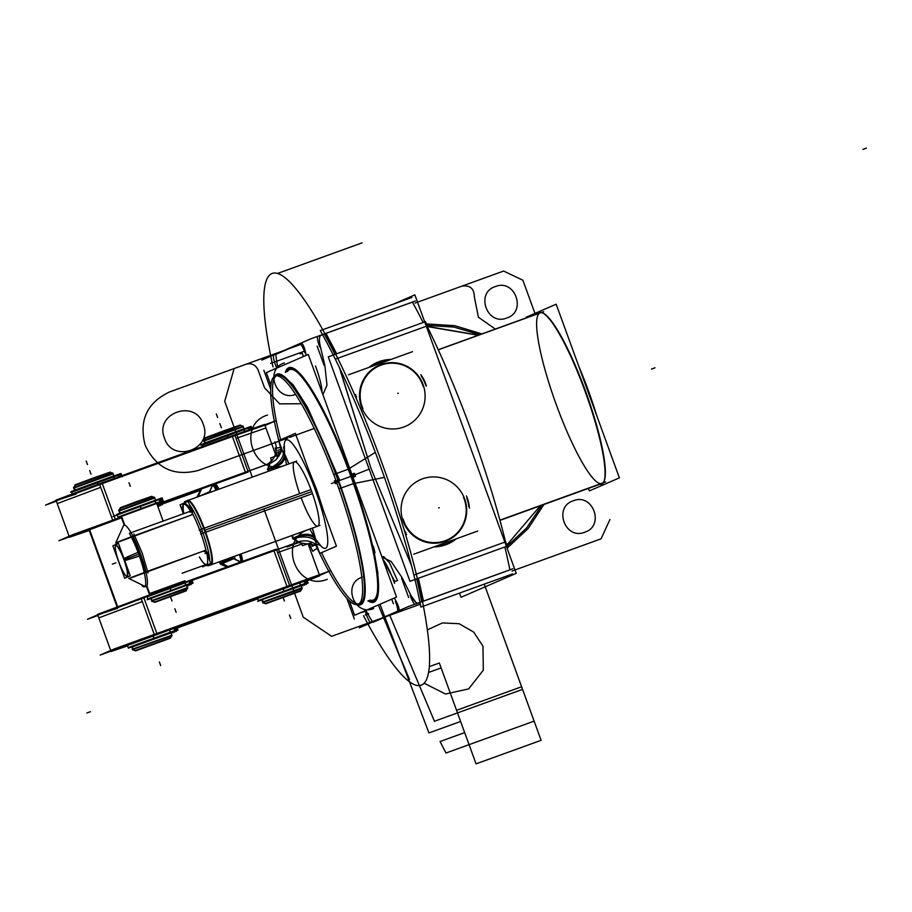 <?xml version="1.0" encoding="UTF-8"?>
<svg xmlns="http://www.w3.org/2000/svg" width="912" height="912" viewBox="0 0 912 912"><rect width="100%" height="100%" fill="white"/><g stroke="black" fill="none" stroke-linecap="round" stroke-linejoin="round"><path stroke-width="1.37" d="M588.422 488.399L589.334 490.907L619.396 477.865L556.183 304.209L526.121 317.239L526.338 317.832M349.364 600.826L354.62 615.269L396.572 597.075L308.256 354.449L266.315 372.643L270.898 385.24M371.412 601.76A124.135 21.945 -109.9 0 0 370.568 537.35A124.135 21.945 70.1 0 1 368.494 600.609A124.135 21.945 -109.9 0 0 370.568 537.35A124.135 21.945 70.1 0 1 368.494 600.609A124.135 21.945 70.1 0 0 370.568 537.35A124.135 21.945 70.1 0 1 368.494 600.609M285.855 372.187A124.135 21.945 70.1 0 1 327.932 419.474A124.135 21.945 70.1 0 0 285.855 372.187A124.135 21.945 70.1 0 1 327.932 419.474A124.135 21.945 -109.9 0 0 285.855 372.187A124.135 21.945 70.1 0 1 327.932 419.474A124.135 21.945 -109.9 0 0 287.36 369.451M369.987 600.073A122.596 21.671 -109.9 0 0 377.203 593.393A122.596 21.671 70.1 0 1 369.987 600.073A122.596 21.671 -109.9 0 0 377.203 593.393A122.596 21.671 70.1 0 1 369.987 600.073A122.596 21.671 70.1 0 0 377.203 593.393A122.596 21.671 70.1 0 1 369.987 600.073M297.164 372.176A122.596 21.671 -109.9 0 0 287.348 371.651A122.596 21.671 70.1 0 1 297.164 372.176A122.596 21.671 -109.9 0 0 287.348 371.651A122.596 21.671 70.1 0 1 297.164 372.176A122.596 21.671 70.1 0 0 287.348 371.651A122.596 21.671 70.1 0 1 297.164 372.176M420.911 607.061L512.578 573.899L420.911 607.061A217.147 38.384 -109.9 0 0 320.283 330.589L411.95 297.426L320.283 330.589A217.147 38.384 -109.9 0 1 420.911 607.061M507.026 548.055A217.147 38.384 -109.9 0 0 424.16 320.386A217.147 38.384 -109.9 0 1 507.026 548.055M322.609 334.624L325.994 333.404L336.688 353.776M338.762 357.914L335.377 359.134M413.945 575.005L417.32 573.773M418.414 578.265L423.442 601.111M423.453 601.168L420.067 602.399M367.946 600.814A124.716 22.048 -109.9 0 0 348.874 468.768M349.684 468.266L375.334 452.363M363.489 615.691A218.96 38.703 -109.9 0 0 429.29 666.889A218.96 38.703 -109.9 0 0 377.511 451.018M375.003 552.638C373.156 545.091 372.7 543.928 373.635 549.161L377.944 573.431M351.633 476.087L351.964 476.942L351.633 476.087M355.156 483.303L384.431 477.364M354.232 483.485A124.716 22.048 -109.9 0 0 285.308 372.392M386.916 476.851A218.96 38.703 -109.9 0 0 290.882 283.085A218.96 38.703 -109.9 0 0 270.773 356.204M270.898 356.797A218.96 38.703 -109.9 0 0 273.03 366.886M368.163 600.734A123.747 21.877 -109.9 0 0 370.637 601.624A123.747 21.877 -109.9 0 0 348.202 469.087M353.514 483.691A123.747 21.877 -109.9 0 0 286.858 370.044A123.747 21.877 -109.9 0 0 285.524 372.313M459.5 593.108L461.016 597.292L516.226 573.352L414.869 294.872L394.041 303.901M504.86 546.995A217.147 38.384 70.1 0 1 509.888 569.829A217.147 38.384 70.1 0 0 504.86 546.995A217.147 38.384 70.1 0 1 509.888 569.829A217.147 38.384 70.1 0 0 504.86 546.995A217.147 38.384 70.1 0 1 509.865 569.715M325.003 333.758L412.441 302.123A217.147 38.384 70.1 0 1 423.145 322.506A217.147 38.384 70.1 0 0 412.441 302.123L325.003 333.758L412.441 302.123A217.147 38.384 70.1 0 1 423.145 322.506A217.147 38.384 70.1 0 0 412.441 302.123A217.147 38.384 70.1 0 1 423.145 322.506M438.284 349.82L543.655 311.699M499.913 520.159L605.602 481.924M438.227 349.718L540.132 312.85A90.755 16.04 70.1 0 1 585.914 392.263A90.755 16.04 70.1 0 1 602.034 483.463L499.981 520.387L602.034 483.463A90.755 16.04 70.1 0 1 601.874 483.531L499.981 520.387L602.034 483.463A90.755 16.04 -109.9 0 0 603.459 482.266M596.836 415.895A90.755 16.04 -109.9 0 0 578.778 366.293M602.581 483.611A91.325 16.142 70.1 0 1 599.663 484.329M537.909 313.648A91.325 16.142 70.1 0 1 540.235 312.337M538.787 313.34L538.376 313.147A91.325 16.142 70.1 0 1 542.64 312.919A91.325 16.142 70.1 0 1 585.652 392.89A91.325 16.142 70.1 0 1 603.767 481.878A91.325 16.142 70.1 0 1 600.712 484.42L600.974 483.862M604.086 481.16A90.755 16.04 -109.9 0 0 586.085 392.73A90.755 16.04 -109.9 0 0 543.335 313.261A90.755 16.04 70.1 0 1 586.085 392.73A90.755 16.04 70.1 0 1 604.075 481.171M600.677 483.702A90.755 16.04 70.1 0 1 552.364 393.505A90.755 16.04 70.1 0 1 542.993 313.101A90.755 16.04 -109.9 0 0 539.961 312.919A90.755 16.04 70.1 0 1 585.743 391.795A90.755 16.04 70.1 0 1 602.034 483.463A90.755 16.04 -109.9 0 0 585.743 391.795A90.755 16.04 -109.9 0 0 539.961 312.919A90.755 16.04 70.1 0 1 585.743 391.795A90.755 16.04 70.1 0 1 602.034 483.463A90.755 16.04 70.1 0 0 603.915 481.502M427.432 326.941L425.505 321.651L328.263 356.82L409.978 581.32L507.22 546.14L505.282 540.839M503.777 542.503L416.282 574.15M411.483 565.52L370.99 468.392L411.483 565.52L370.99 468.392L339.572 367.924L370.99 468.392L339.572 367.924L370.99 468.392L411.483 565.52L370.99 468.392L340.472 371.252M337.725 358.291L425.209 326.644M512.852 568.757L408.519 606.503L359.317 627.844M420.022 602.49L418.129 603.242C416.26 603.391 413.934 600.905 411.152 595.787C413.934 600.905 416.26 603.391 418.129 603.242L420.022 602.49L418.129 603.242C416.26 603.391 413.934 600.905 411.152 595.787L402.614 578.664L411.152 595.787L415.918 602.399M422.461 601.532L509.899 569.897M373.202 622.223C371.777 621.106 369.28 616.945 365.701 609.752C369.28 616.945 371.777 621.106 373.202 622.223C371.777 621.106 369.28 616.945 365.701 609.752C369.28 616.945 371.777 621.106 373.202 622.223L398.635 611.165C399.752 610.105 399.011 606.97 396.389 601.76C399.011 606.97 399.752 610.105 398.635 611.165C399.752 610.105 399.011 606.97 396.389 601.76L394.383 598.021M354.346 618.997L346.799 598.249M270.647 389.036L263.796 370.226M415.393 300.983L311.06 338.728L261.869 360.069M300.094 343.835L276.325 354.164M322.574 334.704L320.682 335.468M276.074 368.414L273.007 369.52A27.542 4.868 70.1 0 1 273.098 369.702M301.872 352.283L303.422 356.546M306.158 355.361L305.429 351.85C304.095 346.184 302.67 343.368 301.177 343.391C302.67 343.368 304.095 346.184 305.429 351.85C304.095 346.184 302.67 343.368 301.177 343.391C302.67 343.368 304.095 346.184 305.429 351.85L306.158 355.361L305.429 351.85C304.095 346.184 302.67 343.368 301.177 343.391M315.449 365.94A27.542 4.868 70.1 0 1 322.004 392.206M324.182 365.473L317.137 346.115M320.18 345.865C319.018 340.142 319.177 336.676 320.671 335.479C319.177 336.676 319.018 340.142 320.18 345.865L324.649 364.447L320.18 345.865C319.018 340.142 319.177 336.676 320.671 335.479C319.177 336.676 319.018 340.142 320.18 345.865L324.649 364.447M304.95 352.864A9.496 1.676 -109.9 0 0 299.911 343.847A9.496 1.676 -109.9 0 0 299.774 343.949M276.781 368.095A9.496 1.676 70.1 0 1 273.748 355.167A9.496 1.676 70.1 0 1 273.874 355.156M361.414 612.317A27.542 4.868 -109.9 0 1 361.483 612.602L365.279 611.222M393.38 603.71L391.727 599.173M394.6 583.406A27.542 4.868 -109.9 0 0 382.858 559.387M382.037 557.141L383.621 556.571L389.549 562.886L397.472 580.534L394.805 581.491L382.573 558.623M401.599 578.185L408.644 597.542M365.131 610.709A9.496 1.676 -109.9 0 0 370.774 622.873M395.363 601.282A9.496 1.676 70.1 0 1 397.621 611.234M353.423 476.44L352.967 476.566A2.884 2.702 -111.7 0 0 352.328 474.81L352.75 474.593M352.773 474.628L353.423 476.406L352.796 475.631L353.423 476.406L355.247 475.676L354.597 473.898L355.247 475.676L353.423 476.406L355.247 475.676L355.224 474.662L369.143 469.133L355.224 474.662L369.143 469.133L355.224 474.662L354.597 473.898L352.773 474.628L354.597 473.898L352.773 474.628L353.423 476.406L355.247 475.676L355.224 474.662L354.597 473.898L352.773 474.628L353.423 476.406M351.964 474.16L354.301 473.225M353.104 477.295L355.441 476.36M354.574 473.864L354.768 473.841A2.884 2.702 -111.7 0 1 355.406 475.585L355.247 475.711M412.463 351.679L348.452 374.832M423.077 384.682A33.242 32.718 66.6 0 0 380.931 364.572A33.242 32.718 66.6 0 0 361.54 406.946A33.242 32.718 66.6 0 0 417.536 417.308A33.242 32.718 66.6 0 0 397.849 363.193A33.242 32.718 66.6 0 0 361.54 406.946A33.242 32.718 66.6 0 1 380.931 364.572A33.242 32.718 66.6 0 1 423.077 384.682A33.242 32.718 66.6 0 0 380.931 364.572A33.242 32.718 66.6 0 0 361.54 406.946A33.242 32.718 66.6 0 1 380.931 364.572A33.242 32.718 66.6 0 1 423.077 384.682A33.242 32.718 66.6 0 0 380.931 364.572A33.242 32.718 66.6 0 0 361.54 406.946M356.524 399.057A36.092 35.522 -113.4 0 1 356.375 396.583M370.819 366.738A36.092 35.522 -113.4 0 1 377.614 362.839A36.092 35.522 -113.4 0 1 389.413 360.012M421.219 375.755A36.092 35.522 -113.4 0 1 426.086 386.027M355.6 396.914A36.662 36.081 -113.4 0 1 355.6 394.451M368.893 367.445A36.662 36.081 -113.4 0 1 390.883 359.488M420.808 374.604A36.662 36.081 -113.4 0 1 426.406 385.97M362.908 408.622A32.684 32.159 -113.4 0 1 381.227 365.062A32.684 32.159 -113.4 0 1 423.293 386.779M370.717 366.784A36.092 35.522 -113.4 0 1 389.253 360.08A36.092 35.522 66.6 0 0 370.717 366.784A36.092 35.522 -113.4 0 1 389.253 360.08A36.092 35.522 -113.4 0 0 370.717 366.784M421.424 376.303A36.092 35.522 -113.4 0 1 425.254 383.929A36.092 35.522 66.6 0 0 421.424 376.303A36.092 35.522 -113.4 0 1 425.254 383.929A36.092 35.522 -113.4 0 0 421.424 376.303M477.74 531.046L413.74 554.2M464.664 498.932A33.242 32.718 -113.4 0 1 445.261 541.306A33.242 32.718 -113.4 0 1 403.115 521.197A33.242 32.718 66.6 0 0 445.261 541.306A33.242 32.718 66.6 0 0 464.664 498.932A33.242 32.718 -113.4 0 1 445.261 541.306A33.242 32.718 -113.4 0 1 403.115 521.197A33.242 32.718 -113.4 0 1 439.424 477.443A33.242 32.718 -113.4 0 1 459.124 531.548A33.242 32.718 -113.4 0 1 403.115 521.197A33.242 32.718 66.6 0 0 445.261 541.306A33.242 32.718 66.6 0 0 464.664 498.932A33.242 32.718 66.6 0 1 445.261 541.306A33.242 32.718 66.6 0 1 403.115 521.197M404.358 530.476A36.092 35.522 66.6 0 0 405.84 532.483M435.959 546.163A36.092 35.522 66.6 0 0 447.917 543.324M454.735 539.368A36.092 35.522 66.6 0 1 435.799 546.22A36.092 35.522 66.6 0 0 454.735 539.368A36.092 35.522 -113.4 0 1 435.799 546.22A36.092 35.522 66.6 0 0 447.792 543.381M403.093 519.019A32.684 32.159 66.6 0 0 445.159 540.736A32.684 32.159 66.6 0 0 463.467 497.177M405.031 532.745A36.662 36.081 66.6 0 0 406.627 534.649M433.975 546.881A36.662 36.081 66.6 0 0 456.365 538.775M469.418 508.189A36.662 36.081 66.6 0 0 466.408 495.889M319.724 346.879A9.496 1.676 70.1 0 1 317.752 336.528A9.496 1.676 70.1 0 1 317.878 336.505M410.138 595.297A9.496 1.676 -109.9 0 0 414.789 604.234M415.564 604.177L418.619 603.071M274.375 421.321A121.456 21.466 -109.9 0 1 275.299 376.006A121.456 21.466 -109.9 0 1 338.911 488.843L353.48 483.577M274.387 421.401A121.456 21.466 -109.9 0 0 278.753 440.576M278.89 441.089A121.456 21.466 -109.9 0 0 281.432 450.665M359.818 603.755A121.456 21.466 -109.9 0 0 338.227 480.977A121.456 21.466 -109.9 0 0 277.18 375.334M276.279 375.79A121.456 21.466 -109.9 0 0 275.777 418.163M281.614 374.752L292.912 384.522L307.652 407.55L339.788 480.419L336.517 481.604M309.863 529.028A57.638 10.192 -109.9 0 0 314.184 536.826M315.244 538.536A57.638 10.192 -109.9 0 0 326.257 528.139A57.638 10.192 -109.9 0 0 299.307 454.096A57.638 10.192 -109.9 0 0 284.761 454.78M285.057 456.741A57.638 10.192 -109.9 0 0 286.596 464.71M356.98 604.645A122.71 21.694 -109.9 0 0 339.139 482.072A122.71 21.694 -109.9 0 0 274.421 376.462M284.134 438.25L288.101 436.529M308.131 468.449L316.612 489.505L323.68 511.176M329.209 549.32L325.151 551.076M313.135 535.15L313.99 536.598M316.27 489.094L316.624 490.052L316.27 489.094M334.419 481.479L335.548 483.052L337.554 482.266L335.548 483.052L334.898 481.274L336.904 480.487L334.898 481.274L335.548 483.052L337.554 482.266L335.057 483.223A2.884 2.668 -111.5 0 0 334.419 481.479M334.351 480.955L335.867 480.35M335.342 483.668L336.859 483.075M283.997 448.772L283.495 447.176M315.096 540.577L319.77 553.413L336.425 546.185L295.363 433.371L278.707 440.599L283.37 453.424M284.533 453.743A58.892 10.408 70.1 0 1 284.008 448.807A58.892 10.408 -109.9 0 0 284.533 453.743A58.892 10.408 70.1 0 1 284.008 448.807A58.892 10.408 -109.9 0 0 284.533 453.743A58.892 10.408 -109.9 0 1 284.008 448.807M318.607 543.016L319.12 545.045M315.746 539.494A58.892 10.408 -109.9 0 0 318.459 543.472A58.892 10.408 70.1 0 1 315.746 539.494A58.892 10.408 -109.9 0 0 318.459 543.472A58.892 10.408 70.1 0 1 315.746 539.494A58.892 10.408 -109.9 0 0 318.459 543.472L318.596 542.993A57.718 10.203 70.1 0 0 319.907 544.624M315.427 538.889L312.223 528.173L315.427 538.889M288.808 463.912A29.48 5.21 -109.9 0 0 284.726 454.484A29.48 5.21 70.1 0 1 288.808 463.912A29.48 5.21 -109.9 0 0 284.726 454.484A29.48 5.21 -109.9 0 1 288.808 463.912A29.48 5.21 -109.9 0 0 284.726 454.484A29.48 5.21 -109.9 0 1 288.808 463.912M188.419 500.232L294.553 461.837A34.2 6.042 70.1 0 1 311.744 491.579L204.983 530.203L311.744 491.579A34.2 6.042 -109.9 0 1 317.992 526.064A34.2 6.042 -109.9 0 1 301.12 497.713A34.2 6.042 -109.9 0 0 317.992 526.064A34.2 6.042 -109.9 0 0 311.744 491.579A34.2 6.042 70.1 0 1 317.821 526.144L211.687 564.551M319.006 498.328A59.645 10.545 -109.9 0 0 312.793 481.251M317.023 540.827A57.684 10.192 -109.9 0 0 320.158 544.909M284.35 445.922A57.684 10.192 -109.9 0 0 284.624 451.805M284.407 449.057A57.718 10.203 70.1 0 1 284.339 446.31M319.04 498.419A59.611 10.534 -109.9 0 0 312.759 481.16A59.611 10.534 70.1 0 1 319.04 498.419A59.611 10.534 -109.9 0 0 312.759 481.16A59.611 10.534 -109.9 0 1 319.04 498.419A59.611 10.534 -109.9 0 0 312.759 481.16M314.731 537.556C310.251 532.87 302.875 533.178 292.592 538.49L298.156 542.093M321.822 552.524L322.05 553.47L321.742 552.558M298.646 541.91L293.254 538.354C303.514 534.227 310.912 534.466 315.472 539.06C310.912 534.466 303.514 534.227 293.254 538.354L298.646 541.91A18.092 18.08 46.1 0 1 316.852 545.399A18.092 18.08 46.1 0 0 298.646 541.91L293.254 538.354C303.514 534.227 310.912 534.466 315.472 539.06C310.912 534.466 303.514 534.227 293.254 538.354C303.514 534.227 310.912 534.466 315.472 539.06C310.912 534.466 303.514 534.227 293.254 538.354A11.4 2.018 70.1 0 0 292.433 535.333A11.4 2.018 70.1 0 1 293.254 538.354A11.4 2.018 70.1 0 0 292.433 535.333A11.4 2.018 70.1 0 1 293.254 538.354A11.4 2.018 70.1 0 0 292.433 535.333M297.266 542.469L276.598 549.833L298.007 542.138L290.7 544.783L297.266 542.469L316.84 545.365M310.559 541.762L312.075 545.923L315.142 545L312.189 546.277L311.049 543.142L308.233 544.247M310.935 542.788L302.499 545.695A4.332 3.238 -109.3 0 0 297.871 542.218M298.327 542.116L297.449 542.412M284.806 588.069L319.724 575.837L307.298 580.716M301.781 544.042L277.613 552.615M275.014 553.561L273.76 550.13M97.949 615.463L87.506 619.237L101.642 613.103L145.51 597.235M300.333 541.226L192.101 580.374L273.999 550.768L192.113 580.397L273.999 550.768L192.113 580.397L273.999 550.768L286.984 586.45L156.875 633.544L286.995 586.473L273.999 550.768L192.113 580.397M219.644 562.852L231.716 557.608M233.096 558.269L240.836 561.963M240.586 562.054L234.737 559.261M231.979 557.939L220.875 562.761L231.979 557.939M222.414 563.582L228.091 566.569L222.414 563.582M219.872 561.587L221.787 564.881L227.282 566.865M220.67 562.408L220.134 561.496L220.67 562.408M308.336 544.544L309.168 543.883M280.508 447.302A7.604 3.238 165 0 1 275.185 448.043A124.078 21.934 -109.9 0 0 277.282 455.658M317.342 548.477A7.604 3.386 155 0 0 312.782 551.372A124.078 21.934 -109.9 0 1 309.339 543.814M315.381 544.236A121.456 21.466 -109.9 0 0 328.844 571.311M328.879 571.391A121.456 21.466 -109.9 0 0 357.926 604.428A121.456 21.466 -109.9 0 0 333.701 474.514L348.259 469.247M321.526 552.649A121.456 21.466 70.1 0 0 363.671 597.827A121.456 21.466 70.1 0 0 338.227 480.977A121.456 21.466 70.1 0 1 363.671 597.827A121.456 21.466 70.1 0 1 321.526 552.649A121.456 21.466 -109.9 0 0 363.671 597.827A121.456 21.466 -109.9 0 0 338.227 480.977A121.456 21.466 70.1 0 0 283.495 377.101A121.456 21.466 70.1 0 0 280.611 439.778A121.456 21.466 70.1 0 1 283.495 377.101A121.456 21.466 70.1 0 1 338.227 480.977A121.456 21.466 -109.9 0 0 283.495 377.101A121.456 21.466 -109.9 0 0 280.611 439.778A121.456 21.466 70.1 0 1 283.495 377.101A121.456 21.466 70.1 0 1 338.227 480.977A121.456 21.466 70.1 0 1 363.671 597.827A121.456 21.466 70.1 0 1 321.526 552.649A121.456 21.466 -109.9 0 0 358.826 603.972M338.683 480.818L350.903 476.395M271.411 462.794L276.279 459.523L281.762 449.012L280.976 452.238M269.644 463.49A4.332 3.238 -109.3 0 0 270.579 457.984L279.004 455.088L278 452.306M279.277 455.829L277.864 451.953L281.101 451.474M229.71 436.688L264.628 424.456L276.131 456.057M264.651 424.525L265.905 427.967L236.037 438.364M233.426 439.31L232.184 435.879M235.022 435.583L264.89 425.174M69.358 536.906L58.927 540.691L73.051 534.557L121.262 517.115M271.742 462.68L157.001 504.188M201.404 489.037L202.51 488.547L201.404 489.037L198.235 496.687L201.404 489.037L198.235 496.687L201.404 489.037L198.235 496.687L201.404 489.037L202.51 488.547L201.404 489.037M262.006 466.271L248.018 471.287M245.408 472.222L157.001 504.211L245.408 472.222M115.288 519.281L114.969 518.381L115.288 519.281L114.969 518.381L115.288 519.281L121.273 517.138L115.3 519.293L121.273 517.138L115.3 519.293L121.273 517.138L115.3 519.293L114.969 518.381L115.55 520.011M112.7 520.239L71.136 535.697L88.988 529.758L71.136 535.697L112.7 520.239L71.136 535.697L88.988 529.758L71.136 535.697L112.7 520.239L71.136 535.697L88.988 529.758L117.055 606.856L88.988 529.735L117.055 606.856M157.32 505.066L200.252 489.539L157.32 505.066M117.796 518.643L121.364 517.378L117.796 518.643M157.582 505.784L200.332 490.314M56.362 501.212L45.6 505.1L59.725 498.978L275.515 420.911L265.004 425.471M232.412 436.517L102.304 483.588L232.412 436.517L245.408 472.211L232.412 436.517L102.304 483.588L232.412 436.517L102.304 483.588L114.114 516.044L102.304 483.588L114.114 516.044L102.304 483.588L232.412 436.517L245.408 472.211M157.263 504.917L248.269 471.994L234.76 434.864L99.442 483.816L112.951 520.946L121.535 517.845M114.935 518.312L114.137 516.112L114.935 518.312M89.251 530.476L69.483 537.248L55.963 500.118L104.458 482.003M117.967 519.133L69.483 537.248M102.064 482.95L103.318 486.381M100.719 487.327L57.239 503.618L55.997 500.186M56.225 500.836L97.789 485.23M204.687 443.061L205.291 442.958L204.687 443.061M262.28 599.537L261.847 600.13L262.28 599.537L263.431 602.718L265.734 603.767L300.173 591.204M307.595 583.27L301.051 585.641L307.914 583.064M258.404 600.757L307.971 582.551M304.847 583.566L300.584 585.082L304.847 583.566M261.619 599.492L300.424 585.128L258.324 600.552M304.186 584.387L303.582 584.672M257.572 598.489L291.92 585.504M307.15 580.283L309.727 579.166M307.036 580.26L304.528 581.115L307.036 580.26M304.015 581.309L299.752 582.814L300.538 584.957L299.752 582.814L300.538 584.957L299.752 582.814L300.538 584.957L299.752 582.814L304.015 581.309L299.752 582.814L304.015 581.309L304.79 583.418L304.015 581.309L299.752 582.814L304.015 581.309L304.79 583.418L304.015 581.309M257.503 598.283L299.592 582.871L260.923 597.178M304.562 584.273L305.201 584.045M302.59 585.082L301.963 585.333M302.955 584.968L303.582 584.717M204.801 442.993L243.96 428.765L204.801 442.993M261.847 599.708L301.131 585.835L261.847 599.708L262.679 602M110.945 651.157L100.183 655.055L114.308 648.922L330.098 570.855L319.576 575.426M178.729 626.612L257.446 598.135L178.729 626.612M307.048 579.998L318.197 575.472L289.594 585.527L318.197 575.472L307.048 579.998L318.197 575.472L289.594 585.527L318.197 575.472L307.048 579.998L318.197 575.472L289.594 585.527M154.276 634.49L113.362 649.686L127.315 645.172L113.362 649.686L154.276 634.49L113.362 649.686L127.315 645.172L113.362 649.686L154.276 634.49L113.362 649.686L127.315 645.172M159.383 632.894L169.301 629.428M177.247 627.958L257.708 598.853M127.577 645.878L111.07 651.499L97.55 614.369L146.045 596.254M159.554 633.384L111.07 651.499M97.812 615.087L139.376 599.48M157.126 634.262L144.757 600.267L156.875 633.532L144.769 600.267L156.875 633.532L286.995 586.473L273.999 550.768L286.984 586.45L156.875 633.544L286.995 586.473L156.875 633.544L143.617 597.132M142.295 601.567L98.827 617.869L97.573 614.437M185.33 582.038L276.347 549.115L289.856 586.245L154.538 635.197L141.018 598.067L149.602 594.966M143.936 597.998L144.746 600.187L143.936 597.998M74.567 490.132L75.172 490.029L74.077 487.031L73.724 487.795L112.997 473.499L73.712 487.772L74.659 490.371M89.547 529.53L117.614 606.651M133.357 649.891L132.776 650.039L133.323 649.789L132.172 646.619L131.738 647.201M113.84 475.836L74.738 490.2L113.84 475.836L74.738 490.2L73.963 488.068M89.114 529.69L117.181 606.811M132.571 649.07L131.727 646.779L170.464 633.156M131.852 647.121L171.011 632.905L131.852 647.121M127.463 645.559L122.767 647.258L128.854 644.624M177.031 627.353L152.361 635.995M176.917 627.331L174.42 628.197L176.917 627.331M173.907 628.379L169.643 629.884L170.419 632.027L169.643 629.884L170.419 632.027L169.643 629.884L170.419 632.027L169.643 629.884L173.907 628.379L169.643 629.884L173.907 628.379L174.671 630.488L173.907 628.379L169.643 629.884L173.907 628.379L174.671 630.488L173.907 628.379M127.384 645.354L169.484 629.941L130.815 644.248M174.078 631.457L173.462 631.742M174.454 631.343L175.081 631.115M128.284 647.828L177.863 629.622M174.728 630.637L170.464 632.153L174.728 630.637M131.51 646.562L170.305 632.198L128.216 647.623M172.471 632.153L171.844 632.404M172.847 632.039L173.474 631.811M131.67 647.007L129.493 647.657M127.201 644.841L128.398 648.136L174.899 630.853L134.668 645.411M132.707 649.458L171.912 635.767M132.742 649.002L131.909 646.711L132.742 649.002M171.866 635.231L132.582 649.526L171.866 635.242L170.715 637.693M170.407 638.172L135.523 650.894L133.79 649.595M158.528 642.322L135.022 650.666L132.65 649.036M133.54 649.697L135.238 650.507L133.54 649.697M133.369 649.766L135.626 650.837L170.065 638.275M132.217 649.23L171.866 635.242M135.25 650.78L170.681 637.762M176.233 630.842L177.065 630.488M176.369 630.751L171.524 632.586M172.528 632.233L170.977 632.791M174.352 628.026L175.423 630.967L170.498 632.711L169.438 629.804M174.409 631.343L177.806 630.158M177.988 630.078L176.791 626.795L178.022 630.067L177.19 630.431M114.513 478.914L104.595 482.391L114.513 478.914M71.672 492.275L121.239 474.058M121.125 474.046L118.617 474.901L121.125 474.046M118.115 475.084L113.852 476.588L114.502 478.378L113.852 476.588L114.502 478.378L113.852 476.588L114.502 478.378L113.852 476.588L118.115 475.084L113.852 476.588L118.115 475.084L113.852 476.588L118.115 475.084L118.754 476.839L118.115 475.084M71.592 492.07L113.692 476.645L74.887 491.009L113.692 476.645L74.887 491.009L113.692 476.645L74.887 491.009L73.53 487.282M122.231 476.782L121.034 473.488L122.197 476.794M120.202 473.852L117.42 474.753M72.607 494.851L71.41 491.557L76.369 489.573L118.435 474.388L119.255 476.645M113.51 476.132L114.342 478.424M71.524 491.876L70.691 492.172L71.501 491.819M77.771 489.106L118.001 474.548M74.146 487.988L74.921 490.132L74.146 487.988M113.932 476.075L112.814 472.986L73.838 487.726M112.233 473.146L110.067 472.131L93.423 477.979L75.194 484.808L74.18 486.985M73.61 488.216L113.293 473.773M73.712 487.806L75.126 485.23L74.351 486.917L75.126 485.23L94.13 478.127L110.557 472.37L113.008 473.51M74.077 487.031L75.571 484.637L74.59 486.826M74.75 485.594L110.637 472.405M110.295 472.507L75.126 485.23L110.295 472.507M202.943 447.165L229.847 437.065L202.532 447.268M201.78 445.204L251.347 426.987M251.245 426.964L248.737 427.831L251.245 426.964M248.224 428.013L243.96 429.518L244.621 431.33L243.96 429.518L244.621 431.33L243.96 429.518L244.621 431.33L243.96 429.518L248.224 428.013L243.96 429.518L248.224 428.013L243.96 429.518L248.224 428.013L248.885 429.814L248.224 428.013M201.712 444.999L243.8 429.575L205.006 443.939M252.339 429.712L251.142 426.417L250.321 426.77M247.528 427.682L251.108 426.428L252.305 429.723M202.293 446.606L201.518 444.486L219.188 437.794L248.543 427.318L249.386 429.632M243.618 429.062L244.462 431.387M201.632 444.805L200.8 445.102L201.62 444.748M207.879 442.035L248.11 427.477M204.767 443.289L203.65 440.211L204.197 439.96L205.291 442.958M204.254 440.918L205.029 443.061L204.254 440.918M203.832 440.724L205.234 438.159L204.459 439.846L205.234 438.159L224.238 431.057L240.677 425.288L243.128 426.44L204.128 440.576L243.105 426.428L224.341 432.448L203.957 440.656M204.083 440.998L204.858 443.129M242.341 426.075L240.175 425.06L223.531 430.909L205.303 437.737L204.299 439.915M203.729 441.146L243.413 426.702M204.197 439.96L205.69 437.566L204.71 439.755M204.858 438.524L240.757 425.334M240.403 425.437L205.234 438.159L240.403 425.437M306.934 579.713L308.131 582.996L307.31 583.361M304.517 584.273L307.925 583.087M304.483 581.012L305.543 583.897L300.607 585.641L299.558 582.768M261.778 599.936L257.697 601.407L258.506 601.054L257.309 597.77L284.635 587.567M301.45 585.356L259.612 600.575M302.647 585.151L301.085 585.721M306.478 583.669L301.644 585.515M306.352 583.771L307.173 583.418M301.439 585.333L264.776 598.34M262.816 602.387L302.02 588.696M262.861 601.931L262.029 599.64L262.861 601.931M265.153 603.607L262.998 602.308L301.975 588.172L262.759 601.966M263.465 602.821L262.884 602.969L263.431 602.718M300.527 591.101L265.631 603.824L263.91 602.524M263.659 602.627L265.346 603.436L263.659 602.627M288.637 595.251L265.141 603.596M262.325 602.159L302.203 587.67L300.835 590.623M265.369 603.698L300.8 590.691M215.984 490.257A11.4 2.018 -109.9 0 0 212.804 484.831M217.136 489.847A11.4 2.018 -109.9 0 0 213.944 484.42A11.4 2.018 70.1 0 1 217.136 489.847A11.4 2.018 -109.9 0 0 213.944 484.42A11.4 2.018 -109.9 0 1 217.136 489.847A11.4 2.018 -109.9 0 0 213.944 484.42M215.335 483.155L219.131 489.117M269.564 463.535L267.535 469.657C278.833 467.115 284.647 462.509 284.989 455.84M270.055 463.364L268.139 469.338C278.65 465.929 284.134 460.891 284.601 454.233C284.134 460.891 278.65 465.929 268.139 469.338L270.055 463.364L268.139 469.338A11.4 2.018 70.1 0 1 268.972 471.094A11.4 2.018 70.1 0 0 268.139 469.338C278.65 465.929 284.134 460.891 284.601 454.233C284.134 460.891 278.65 465.929 268.139 469.338A11.4 2.018 70.1 0 1 268.972 471.094A11.4 2.018 70.1 0 0 268.139 469.338L270.055 463.364L268.139 469.338A11.4 2.018 70.1 0 1 268.972 471.094M288.899 463.877A30.05 5.312 -109.9 0 0 283.313 451.417A18.092 10.727 -27.5 0 1 267.398 469.121A11.411 2.018 -109.9 0 1 268.447 471.287M198.212 496.687L208.985 492.024L209.236 492.708L212.815 484.842M220.579 564.357L233.312 558.851L232.617 556.97M232.081 557.779A3.796 0.673 -109.9 0 0 232.104 557.164A3.796 0.673 -109.9 0 1 232.081 557.779A3.796 0.673 -109.9 0 0 232.104 557.164A3.796 0.673 -109.9 0 1 232.081 557.779A3.796 0.673 -109.9 0 0 232.104 557.164A3.796 0.673 -109.9 0 1 232.081 557.779M212.61 484.899L209.863 490.907M217.558 489.687A11.788 2.086 -109.9 0 0 213.853 483.645M210.045 490.907L211.025 492.058M201.552 488.273L196.958 497.143M219.564 561.701L220.533 564.368L221.32 564.095M242.455 562.18A11.788 2.086 -109.9 0 0 241.019 553.937M234.601 556.263L234.874 559.113M239.446 554.507A11.4 2.018 70.1 0 1 240.871 561.94M299.239 541.694L296.332 542.743M296.491 542.617L296.742 541.739M291.908 535.526A11.411 2.018 70.1 0 1 292.832 538.992A18.092 10.42 167.4 0 1 316.316 542.104A30.062 5.312 70.1 0 0 312.303 528.151M206.534 565.155A34.2 6.042 -109.9 0 0 208.415 565.725A34.2 6.042 -109.9 0 0 209.543 563.855M209.703 560.561A34.2 6.042 -109.9 0 0 201.598 529.154L203.741 528.379M204.231 528.196L311.003 489.573M210.558 564.95A34.2 6.042 -109.9 0 0 204.482 530.385A34.2 6.042 -109.9 0 0 187.291 500.642M189.217 504.256A34.2 6.042 -109.9 0 1 203.068 533.189L205.211 532.414M205.702 532.232L312.474 493.609M186.857 501.862A34.2 6.042 -109.9 0 0 185.147 501.418A34.2 6.042 -109.9 0 0 184.064 503.071M200.583 533.965L203.045 533.132M190.494 511.199A32.068 5.666 -109.9 0 0 183.38 504.439A32.068 5.666 -109.9 0 0 183.13 513.866M205.713 532.243A34.428 6.088 -109.9 0 0 187.234 500.54L187.051 500.722M206.158 551.338A32.296 5.711 70.1 0 0 200.401 531.89A32.296 5.711 -109.9 0 0 192.341 513.399A32.296 5.711 -109.9 0 1 200.401 531.89A32.296 5.711 70.1 0 1 206.158 551.338A32.296 5.711 -109.9 0 0 200.401 531.89A32.296 5.711 -109.9 0 0 192.341 513.399A32.296 5.711 70.1 0 1 200.401 531.89L202.339 531.172L200.401 531.89A32.296 5.711 70.1 0 1 206.158 551.338A32.296 5.711 -109.9 0 0 200.401 531.89A32.296 5.711 -109.9 0 0 192.432 513.559M192.067 512.897L191.737 511.689M183.7 504.211A32.422 5.734 -109.9 0 0 183.757 513.604A32.422 5.734 70.1 0 1 191.463 511.21A32.422 5.734 -109.9 0 0 183.973 503.846M186.857 500.927A34.2 6.042 70.1 0 1 204.482 530.385A34.2 6.042 70.1 0 1 210.045 565.018M141.896 585.607A32.296 5.711 -109.9 0 0 144.461 586.849A32.296 5.711 -109.9 0 0 142.58 566.09A32.296 5.711 -109.9 0 0 129.333 533.326L191.292 510.902L129.333 533.326A32.296 5.711 -109.9 0 1 142.58 566.09A32.296 5.711 -109.9 0 1 144.461 586.849A32.296 5.711 -109.9 0 1 141.896 585.607M145.418 572.041A32.296 5.711 -109.9 0 0 139.935 553.766A32.296 5.711 -109.9 0 0 132.434 536.347A32.296 5.711 70.1 0 1 139.935 553.766A32.296 5.711 70.1 0 1 145.418 572.041A32.296 5.711 -109.9 0 0 139.935 553.766A32.296 5.711 70.1 0 1 145.418 572.041A32.296 5.711 70.1 0 0 139.935 553.766A32.296 5.711 -109.9 0 0 132.434 536.347A32.296 5.711 70.1 0 1 139.935 553.766A32.296 5.711 -109.9 0 0 132.434 536.347A32.296 5.711 -109.9 0 1 139.935 553.766A32.296 5.711 70.1 0 1 145.418 572.041M131.294 536.758L134.531 535.583L133.836 533.965L142.169 552.957L148.052 573.01L147.527 571.288L144.278 572.462M118.389 561.051A16.074 2.839 -109.9 0 0 125.366 575.187A16.074 2.839 -109.9 0 0 123.599 558.782A37.996 2.759 -20.6 0 1 138.043 552.353M145.373 586.519L145.555 586.553A32.581 5.757 -109.9 0 0 139.696 551.669M144.221 572.497L128.786 578.447L144.221 572.497M115.288 547.006A16.564 2.93 -109.9 0 0 118.868 561.952A16.564 2.93 -109.9 0 0 125.56 575.392M125.776 575.62A16.564 2.93 -109.9 0 0 124.249 559.615A16.564 2.93 -109.9 0 0 115.311 546.687M124.363 559.58L138.727 554.211L124.363 559.58M204.904 550.517L128.991 578.618M145.92 571.87L203.251 551.133M207.503 553.39A3.044 2.987 66.6 0 0 203.023 551.247M203.342 551.099L207.32 552.877M199.215 530.18L201.62 529.222M210.319 565.041L210.581 565.064A34.428 6.088 -109.9 0 0 204.231 528.173M205.952 564.619A32.422 5.734 -109.9 0 0 207.001 554.108M206.785 552.524L210.718 563.342L202.681 566.831L202.35 565.907M149.739 594.966L146.57 586.291L149.739 594.966M124.34 525.187L121.136 516.374L124.34 525.187M184.931 581.822L149.762 594.544L149.42 593.598L184.726 580.819M150.127 594.818L146.878 585.892L150.127 594.818M124.807 525.244L121.524 516.226L124.807 525.244M149.42 593.598L149.5 594.681L149.42 593.598M147.847 599.15L192.911 582.597M189.787 583.623L185.854 585.014L189.787 583.623M150.708 598.021L185.683 585.071L147.778 598.956M189.137 584.432L188.522 584.729M147.026 596.881L192.09 580.328M191.976 580.306L189.468 581.172L191.976 580.306M188.966 581.354L185.022 582.745L185.809 584.9L185.022 582.745L185.809 584.9L185.022 582.745L185.809 584.9L185.022 582.745L188.966 581.354L185.022 582.745L188.966 581.354L189.742 583.486L188.966 581.354L185.022 582.745L188.966 581.354L189.742 583.486L188.966 581.354M146.957 596.699L184.862 582.802L150.001 595.707M189.502 584.33L190.141 584.102M187.69 585.071L187.074 585.356M188.066 584.957L186.595 585.527M188.693 584.706L186.584 585.493M191.132 580.078L191.873 579.758L192.854 583.121M192.329 583.372L189.468 584.318M188.271 581.024L191.851 579.77L193.048 583.064M189.286 580.659L190.483 583.954L185.866 585.584L184.669 582.289L189.286 580.659M150.902 598.534L147.961 599.469L146.764 596.186L184.669 582.289M186.686 585.31L147.163 599.8L150.868 598.454L151.802 601.019L150.936 598.261M187.747 585.139L186.607 585.55M191.588 583.657L186.743 585.47M191.452 583.76L192.193 583.429M190.163 583.771L153.592 597.007M151.905 600.928L187.177 588.707M151.928 600.484L151.096 598.204L151.928 600.484M186.572 585.436L187.507 588.023L152.065 600.86L187.496 588.001M152.555 601.35L151.985 601.51L151.324 598.112M186.059 590.942L154.732 602.365L152.954 601.088M152.726 601.179L154.96 602.239L152.726 601.179M186.128 590.566L154.231 602.137L151.78 600.997M152.566 601.247L154.823 602.308L185.74 591.033M186.367 590.44L187.735 587.51L151.415 600.7M186.333 590.52L154.436 602.228M191.908 514.813L115.744 543.005M190.346 515.394L132.924 536.165M131.225 536.792L115.79 542.743L131.225 536.792M189.992 515.462A3.044 2.987 66.6 0 0 192.056 510.959M192.25 511.461L192.443 512.738M192.079 512.134L188.146 501.304L180.109 504.792L182.936 512.567M119.084 562.943A16.074 2.839 -109.9 0 1 115.265 547.291A16.074 2.839 -109.9 0 1 124.294 560.686A37.996 1.938 -19.4 0 0 139.388 556.069M141.098 555.511A32.581 5.757 -109.9 0 0 123.519 525.631L115.79 542.731M119.506 564.038L124.67 578.219L130.256 575.791L118.457 543.358L112.86 545.786L118.013 559.934M118.868 561.952A16.564 2.93 70.1 0 1 115.892 545.228A16.564 2.93 70.1 0 1 124.249 559.615A16.564 2.93 70.1 0 1 127.224 576.35A16.564 2.93 70.1 0 1 118.868 561.952A16.564 2.93 -109.9 0 0 127.224 576.35A16.564 2.93 -109.9 0 0 124.249 559.615A16.564 2.93 -109.9 0 0 115.892 545.228A16.564 2.93 -109.9 0 0 118.868 561.952A16.564 2.93 70.1 0 1 115.892 545.228A16.564 2.93 70.1 0 1 124.249 559.615A16.564 2.93 -109.9 0 0 115.311 547.895A16.564 2.93 -109.9 0 0 125.115 574.845A16.564 2.93 -109.9 0 0 124.249 559.615A16.564 2.93 70.1 0 1 127.224 576.35A16.564 2.93 70.1 0 1 118.868 561.952A16.564 2.93 -109.9 0 1 115.892 545.228A16.564 2.93 -109.9 0 1 124.249 559.615A16.564 2.93 70.1 0 1 127.224 576.35A16.564 2.93 70.1 0 1 118.868 561.952M118.047 517.264L163.111 500.711M159.988 501.737L156.043 503.128L159.988 501.737M121.022 516.089L155.884 503.185L117.979 517.081M159.326 502.558L158.711 502.808M159.703 502.444L160.33 502.193M162.279 498.442L113.02 516.523M162.176 498.431L159.668 499.286L162.176 498.431M159.155 499.468L155.222 500.859L156.009 503.025L155.222 500.859L156.009 503.025L155.222 500.859L156.009 503.025L155.222 500.859L159.155 499.468L155.222 500.859L159.155 499.468L155.222 500.859L159.155 499.468L159.931 501.6L159.155 499.468M117.146 514.813L155.051 500.916L120.088 513.866M157.89 503.185L157.263 503.435M158.882 502.82L156.784 503.606M162.53 501.486L163.271 501.167L162.074 497.872L163.066 501.258M161.333 498.191L158.46 499.138M159.657 502.432L163.237 501.178M159.475 498.773L160.683 502.067L156.066 503.698L154.869 500.403L159.475 498.773M121.091 516.648L118.161 517.594L116.964 514.3L154.869 500.403M156.887 503.424L118.161 517.594M161.789 501.771L156.944 503.618M161.652 501.874L162.393 501.543M117.078 514.596L116.257 514.892L117.055 514.55M159.269 498.875L122.687 512.111M119.928 513.091L119.153 510.948M119.027 510.606L154.436 497.165L155.804 500.905M120.099 513.023L119.005 510.025L120.099 513.023M119.187 510.538L154.356 497.815L118.925 510.663L154.356 497.815L154.436 497.165M120.327 512.932L118.731 510.161L120.099 513.901M119.746 509.717L120.726 507.539L119.278 509.911M118.799 511.096L154.937 497.941M118.731 510.161L120.293 508.109L119.518 509.808L120.293 508.109L152.19 496.538L154.618 497.667M119.369 509.865L120.384 507.688L136.743 501.554L151.688 496.31L153.866 497.314M152.258 496.573L119.962 508.44M120.293 508.109L151.951 496.664L120.293 508.109L119.518 509.808L120.293 508.109L151.951 496.664L120.293 508.109L119.518 509.808L120.293 508.109M324.307 334.009A217.147 38.384 70.1 0 1 335.012 354.392A217.147 38.384 -109.9 0 0 324.307 334.009A217.147 38.384 70.1 0 1 335.012 354.392A217.147 38.384 70.1 0 0 324.307 334.009M416.727 578.881A217.147 38.384 70.1 0 1 421.754 601.715A217.147 38.384 -109.9 0 0 416.727 578.881A217.147 38.384 70.1 0 1 421.754 601.715A217.147 38.384 70.1 0 0 416.727 578.881M418.129 603.242C416.26 603.391 413.934 600.905 411.152 595.787L402.614 578.664M382.048 557.186L391.134 561.439L402.26 577.946L391.134 561.439L382.048 557.186L391.134 561.439L402.26 577.946L391.134 561.439L382.048 557.186M275.698 354.494L277.738 367.684L275.698 354.494M322.905 394.679L326.986 385.195L324.832 365.233L326.986 385.195L322.905 394.679L326.986 385.195L324.832 365.233L326.986 385.195L322.905 394.679M356.353 398.658A36.092 35.522 -113.4 0 1 356.227 396.207A36.092 35.522 66.6 0 0 356.353 398.658A36.092 35.522 -113.4 0 1 356.227 396.207M404.483 530.898A36.092 35.522 66.6 0 0 405.977 532.893A36.092 35.522 -113.4 0 1 404.483 530.898A36.092 35.522 66.6 0 0 405.977 532.893M468.802 506.479A36.092 35.522 66.6 0 0 466.841 498.18A36.092 35.522 -113.4 0 1 468.802 506.479A36.092 35.522 66.6 0 0 466.841 498.18M426.326 323.92L454.655 325.652L481.901 333.917M543.985 504.473L528.105 528.572L507.061 548.203M479.792 334.681L453.811 327.055L426.884 325.424M506.673 546.573L526.623 527.957L541.876 505.237M277.533 273.452L362.053 242.877L277.533 273.452M427.226 326.359L478.481 335.149M420.364 604.2L331.615 636.314L303.274 617.196L263.864 508.907M252.293 477.124L224.705 401.326L234.156 368.539L300.846 344.405M415.085 303.08L503.629 271.046L522.895 280.235L535.39 314.56M609.957 519.452L601.088 538.821L512.02 571.037M362.315 577.125C342 583.372 354.141 616.729 373.749 608.543M284.35 362.908C264.035 369.155 276.176 402.523 295.784 394.326C276.176 402.523 264.035 369.155 284.35 362.908C264.035 369.155 276.176 402.523 295.784 394.326M506.787 317.992C527.102 311.733 514.961 278.377 495.353 286.573C475.038 292.82 487.179 326.177 506.787 317.992C527.102 311.733 514.961 278.377 495.353 286.573C475.038 292.82 487.179 326.177 506.787 317.992C527.102 311.733 514.961 278.377 495.353 286.573C475.038 292.82 487.179 326.177 506.787 317.992M584.752 532.209C605.066 525.95 592.925 492.594 573.317 500.791C553.003 507.038 565.144 540.394 584.752 532.209M309.088 529.302C276.769 539.243 296.092 592.321 327.283 579.291M267.512 415.051C235.193 425.003 254.505 478.07 285.707 465.04M499.981 520.399L602.034 483.463M654.998 367.798L651.487 369.075L654.998 367.798M379.985 604.268L428.948 732.929L460.628 721.472L476.053 763.857L541.112 740.316L484.261 584.147L522.565 689.369L434.431 721.255L389.777 615.269M424.16 683.225L445.501 694.009L468.643 688.913L483.303 670.206L482.972 646.198L473.693 632.084L459.124 623.717L442.457 622.919L427.34 629.884M429.313 666.626L439.333 662.99L464.675 732.61L440.051 741.524L445.991 753.016L534.124 721.13L484.261 584.147L521.618 686.759L456.559 710.3L441.134 667.915L428.572 672.463M409.465 679.383L378.32 604.987L407.254 674.606M461.882 286.151L503.629 271.046L522.895 280.235L503.629 271.046L461.882 286.151C470.068 284.966 474.217 288.557 474.354 296.924C474.217 288.557 470.068 284.966 461.882 286.151M530.385 316.373L522.815 319.109L530.385 316.373M495.307 329.061L478.424 317.216L474.354 296.924L478.424 317.216L495.307 329.061M301.348 403.742L279.619 403.856L264.571 387.839L258.073 369.987C255.577 364.754 251.564 362.839 246.035 364.241C251.564 362.839 255.577 364.754 258.073 369.987L264.571 387.839L279.619 403.856L301.348 403.742M300.128 353.867L302.18 353.126M365.233 615.007L368.744 613.73M398.635 611.165C399.752 610.105 399.011 606.97 396.389 601.76M349.353 476.896L351.758 475.95M352.374 475.699L353.594 475.22M355.247 475.676L354.597 473.898M397.712 393.471L398.327 393.209L397.712 393.471M439.288 507.722L438.672 507.984L439.288 507.722M866.4 148.143L862.889 149.42M86.879 712.979L90.391 711.713M299.66 493.677A34.2 6.042 70.1 0 1 294.736 461.791A34.2 6.042 70.1 0 1 311.744 491.579L204.983 530.203L311.744 491.579A34.2 6.042 70.1 0 0 294.736 461.791A34.2 6.042 70.1 0 0 299.66 493.677M315.803 545.171L314.982 544.578L315.803 545.171M290.7 544.783L298.007 542.138M117.363 606.742L89.296 529.621L117.363 606.742M132.878 649.378L171.57 635.39M170.453 637.807L135.295 650.53M74.351 486.917L75.126 485.23L74.351 486.917M74.02 487.646L112.7 473.647M204.459 439.846L205.234 438.159L204.459 439.846M204.128 440.576L242.809 426.577M262.998 602.308L301.678 588.32M300.572 590.737L265.403 603.459M242.011 561.53A11.4 2.018 -109.9 0 0 240.586 554.086A11.4 2.018 70.1 0 1 242.011 561.53A11.4 2.018 -109.9 0 0 240.586 554.086A11.4 2.018 -109.9 0 1 242.011 561.53M183.757 513.638A32.422 5.734 70.1 0 1 191.463 511.21A32.422 5.734 -109.9 0 0 183.757 513.638A32.422 5.734 70.1 0 1 191.463 511.21A32.422 5.734 70.1 0 0 183.757 513.638M204.482 530.385A34.2 6.042 -109.9 0 0 186.253 502.124A34.2 6.042 70.1 0 1 204.482 530.385A34.2 6.042 -109.9 0 0 186.253 502.124A34.2 6.042 -109.9 0 1 204.482 530.385A34.2 6.042 70.1 0 1 208.552 564.277A34.2 6.042 -109.9 0 0 204.482 530.385A34.2 6.042 70.1 0 1 208.552 564.277A34.2 6.042 -109.9 0 0 204.482 530.385M149.899 594.909L146.707 586.142L149.899 594.909M124.522 525.187L121.296 516.317L124.522 525.187M152.065 600.86L187.234 588.137M286.972 546.938L298.099 542.777M427.283 326.542L478.207 335.251M540.292 505.807L506.821 545.045M334.898 481.274L335.548 483.052L334.898 481.274L336.904 480.487L334.898 481.274M331.398 483.588L334.043 482.539M334.715 482.277L336.049 481.753M281.386 449.069L277.875 450.346M316.282 544.92L319.075 543.917M284.441 601.099L283.142 597.531M273.725 550.061L287.246 587.191M314.23 428.458L289.457 437.429L314.23 428.458M287.85 438.011L198.155 470.489C173.804 476.668 156.146 468.244 145.168 445.227C138.772 420.546 146.9 402.785 169.541 391.955L299.649 344.839L169.541 391.955C146.9 402.785 138.772 420.546 145.168 445.227C156.146 468.244 173.804 476.668 198.155 470.489C173.804 476.668 156.146 468.244 145.168 445.227C138.772 420.546 146.9 402.785 169.541 391.955C146.9 402.785 138.772 420.546 145.168 445.227C156.146 468.244 173.804 476.668 198.155 470.489L287.85 438.011M304.346 351.223L270.613 363.432L304.346 351.223M203.182 424.217C195.157 398.453 154.082 413.33 164.502 438.227C172.539 463.991 213.613 449.114 203.182 424.217C195.157 398.453 154.082 413.33 164.502 438.227C172.539 463.991 213.613 449.114 203.182 424.217C195.157 398.453 154.082 413.33 164.502 438.227C172.539 463.991 213.613 449.114 203.182 424.217C195.157 398.453 154.082 413.33 164.502 438.227C172.539 463.991 213.613 449.114 203.182 424.217M221.365 427.785L220.066 424.217M232.15 435.811L245.659 472.94M102.03 482.881L114.103 516.044L102.304 483.588M76.004 494.053L58.14 499.993L99.704 484.534M219.815 423.533L221.114 427.101L219.815 423.533M304.38 584.341L304.676 585.151M302.773 585.037L303.069 585.846M117.58 608.304L99.727 614.243L141.28 598.785M144.769 600.267L156.875 633.532M286.984 586.45L273.999 550.768M89.695 470.603L90.995 474.172L89.695 470.603M174.272 631.412L174.568 632.221M172.664 632.107L172.961 632.917M159.372 662.021L160.672 665.589L159.372 662.021M171.034 632.768L171.342 633.623M152.988 635.767L154.003 638.548M174.876 627.958L176.176 631.526M175.834 627.502L176.86 630.317M173.85 628.208L174.922 631.15M117.933 474.571L118.754 476.839M119.86 473.738L120.726 476.121M97.014 481.969L97.892 484.386M86.207 461.016L87.506 464.584L86.207 461.016M248.041 427.5L248.885 429.814M249.968 426.668L250.868 429.107M227.122 434.899L228 437.315M216.326 413.945L217.626 417.514L216.326 413.945M303.981 581.195L305.03 584.079M304.984 580.887L306.284 584.455M305.965 580.488L306.968 583.247M283.096 588.696L284.111 591.489M301.154 585.698L301.462 586.541M289.48 614.95L290.78 618.518L289.48 614.95M284.601 454.233C284.134 460.891 278.65 465.929 268.139 469.338C278.65 465.929 284.134 460.891 284.601 454.233M274.922 441.841A18.092 17.75 -132.5 0 1 265.711 464.926M247.471 514.55L241.087 516.762M112.324 564.129L115.847 562.852L112.324 564.129M205.69 553.39L205.075 553.652M199.352 556.924A32.422 5.734 -109.9 0 0 206.91 553.641M172.003 600.985L170.704 597.406L172.003 600.985M189.32 584.398L189.616 585.208M187.883 585.014L188.18 585.835M188.773 580.841L189.878 583.874M189.867 580.967L191.167 584.535M190.574 580.066L191.771 583.349M169.917 587.522L171.114 590.805M176.141 612.351L174.842 608.783L176.141 612.351M190.619 511.974L190.004 512.236M159.52 502.512L160.637 505.59M158.072 503.139L159.201 506.217M158.973 498.955L160.17 502.25M160.888 501.349L162.188 504.917M160.774 498.18L161.971 501.475M140.106 505.636L141.314 508.93M130.279 486.324L128.98 482.756L130.279 486.324M321.503 552.661L323.84 557.414M280.577 439.789L279.175 433.952M317.205 546.391L314.982 544.578L317.205 546.391M308.051 543.769L319.724 575.837M281.637 448.647L280.486 453.287L276.404 459.397L271.468 462.772M170.692 632.005L172.049 635.744M170.863 632.495L171.809 635.094M133.22 649.823L135.523 650.894M171.57 635.869L170.498 638.172M127.406 645.4L128.296 647.862M176.996 627.342L177.886 629.804M122.094 476.509L121.205 474.058M72.504 494.566L71.615 492.115M112.814 472.986L114.171 476.725M252.214 429.438L251.313 426.987M202.624 447.496L201.723 445.033M203.65 440.211L205.006 443.95M242.923 425.915L244.279 429.655M243.105 426.406L244.04 428.993M306.899 579.713L308.108 583.007M307.105 580.271L308.005 582.734M257.515 598.329L258.415 600.791M300.8 584.934L302.157 588.673M300.983 585.424L301.918 588.023M263.34 602.752L265.631 603.824M301.678 588.799L300.607 591.101M208.415 565.725L319.964 525.369M185.147 501.418L296.696 461.062M182.126 573.226L207.355 564.095L182.126 573.226M128.683 578.356L144.997 586.439M208.472 564.859L209.201 564.927M163.145 521.094L156.739 503.481L163.145 521.094M185.204 581.685L184.862 580.739M149.625 595.012L146.479 586.37L149.625 595.012M124.203 525.198L121.011 516.42L124.203 525.198M192.044 580.328L192.945 582.779M146.969 596.733L147.858 599.195M187.69 588.514L186.333 584.774M150.628 597.77L151.745 600.86M154.732 602.365L152.441 601.293M186.139 590.93L187.199 588.639M163.145 500.893L162.245 498.442M118.058 517.309L117.169 514.847M154.675 497.815L155.621 500.414M119.917 513.41L118.97 510.811"/></g></svg>
